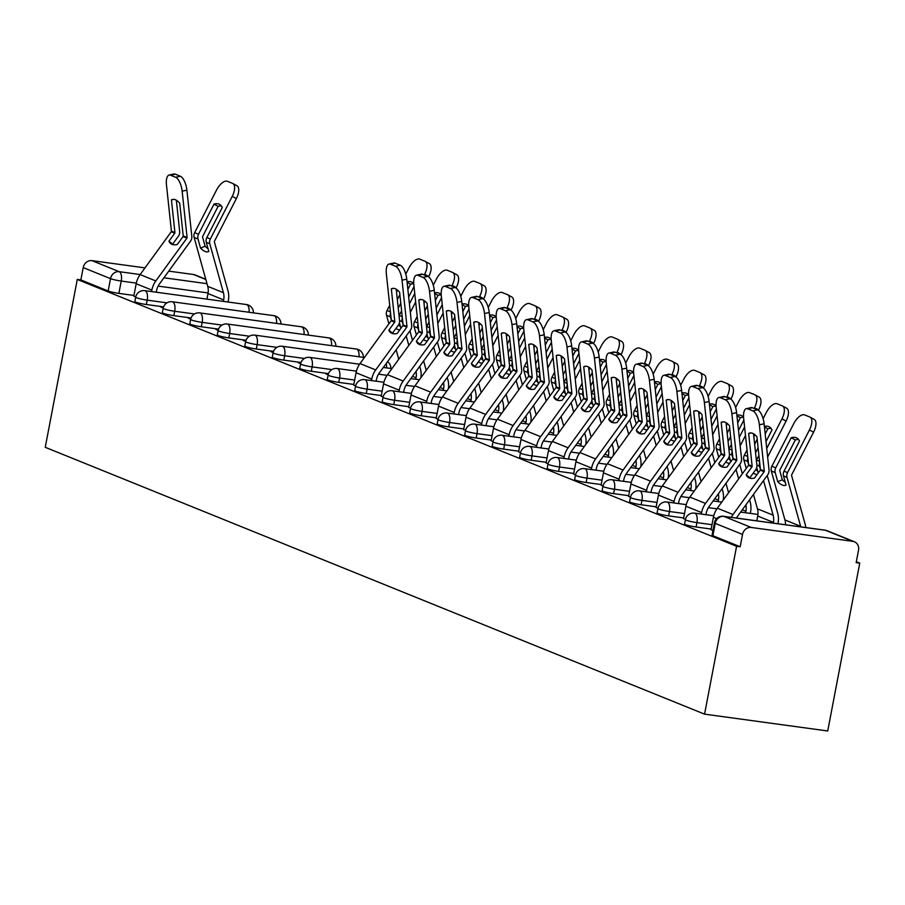 <?xml version="1.0" encoding="UTF-8"?>
<svg xmlns="http://www.w3.org/2000/svg" width="905" height="905" viewBox="0 0 905 905"><rect width="100%" height="100%" fill="white"/><g stroke="black" fill="none" stroke-linecap="round" stroke-linejoin="round"><path stroke-width="1.36" d="M684.565 524.04A8.145 0.837 10.8 0 0 685.379 524.595A8.145 0.837 10.8 0 0 696.092 526.993L696.918 522.626A8.145 0.837 -169.2 0 1 686.216 520.217A8.145 0.837 -169.2 0 1 685.402 519.674L684.565 524.04M657.075 512.92A8.145 0.837 10.8 0 0 657.901 513.463A8.145 0.837 10.8 0 0 668.603 515.873L669.44 511.495A8.145 0.837 -169.2 0 1 658.727 509.085A8.145 0.837 -169.2 0 1 657.912 508.542L657.075 512.92M629.597 501.8A8.145 0.837 10.8 0 0 630.412 502.343A8.145 0.837 10.8 0 0 641.113 504.752L641.95 500.375A8.145 0.837 -169.2 0 1 631.249 497.965A8.145 0.837 -169.2 0 1 630.423 497.422L629.597 501.8M602.108 490.668A8.145 0.837 10.8 0 0 602.922 491.223A8.145 0.837 10.8 0 0 613.624 493.621L614.461 489.254A8.145 0.837 -169.2 0 1 603.759 486.845A8.145 0.837 -169.2 0 1 602.945 486.302L602.108 490.668M574.618 479.548A8.145 0.837 10.8 0 0 575.433 480.091A8.145 0.837 10.8 0 0 586.146 482.501L586.983 478.123A8.145 0.837 -169.2 0 1 576.27 475.713A8.145 0.837 -169.2 0 1 575.456 475.17L574.618 479.548M547.14 468.428A8.145 0.837 10.8 0 0 547.955 468.971A8.145 0.837 10.8 0 0 558.657 471.381L559.494 467.003A8.145 0.837 -169.2 0 1 548.792 464.593A8.145 0.837 -169.2 0 1 547.966 464.05L547.14 468.428M519.651 457.297A8.145 0.837 10.8 0 0 520.466 457.851A8.145 0.837 10.8 0 0 531.167 460.249L532.004 455.882A8.145 0.837 -169.2 0 1 521.303 453.473A8.145 0.837 -169.2 0 1 520.488 452.93L519.651 457.297M492.162 446.176A8.145 0.837 10.8 0 0 492.976 446.719A8.145 0.837 10.8 0 0 503.689 449.129L504.515 444.751A8.145 0.837 -169.2 0 1 493.813 442.341A8.145 0.837 -169.2 0 1 492.999 441.798L492.162 446.176M464.672 435.056A8.145 0.837 10.8 0 0 465.498 435.599A8.145 0.837 10.8 0 0 476.2 438.009L477.037 433.631A8.145 0.837 -169.2 0 1 466.324 431.221A8.145 0.837 -169.2 0 1 465.509 430.678L464.672 435.056M437.194 423.925A8.145 0.837 10.8 0 0 438.009 424.468A8.145 0.837 10.8 0 0 448.71 426.877L449.547 422.499A8.145 0.837 -169.2 0 1 438.846 420.101A8.145 0.837 -169.2 0 1 438.02 419.558L437.194 423.925M409.705 412.804A8.145 0.837 10.8 0 0 410.519 413.347A8.145 0.837 10.8 0 0 421.221 415.757L422.058 411.379A8.145 0.837 -169.2 0 1 411.356 408.97A8.145 0.837 -169.2 0 1 410.542 408.427L409.705 412.804M382.215 401.684A8.145 0.837 10.8 0 0 383.03 402.227A8.145 0.837 10.8 0 0 393.743 404.637L394.58 400.259A8.145 0.837 -169.2 0 1 383.867 397.849A8.145 0.837 -169.2 0 1 383.053 397.306L382.215 401.684M354.737 390.553A8.145 0.837 10.8 0 0 355.552 391.096A8.145 0.837 10.8 0 0 366.254 393.505L367.091 389.127A8.145 0.837 -169.2 0 1 356.389 386.729A8.145 0.837 -169.2 0 1 355.563 386.186L354.737 390.553M327.248 379.433A8.145 0.837 10.8 0 0 328.062 379.976A8.145 0.837 10.8 0 0 338.764 382.385L339.601 378.007A8.145 0.837 -169.2 0 1 328.9 375.598A8.145 0.837 -169.2 0 1 328.085 375.055L327.248 379.433M299.759 368.312A8.145 0.837 10.8 0 0 300.573 368.855A8.145 0.837 10.8 0 0 311.286 371.265L312.112 366.887A8.145 0.837 -169.2 0 1 301.41 364.477A8.145 0.837 -169.2 0 1 300.596 363.934L299.759 368.312M272.269 357.181A8.145 0.837 10.8 0 0 273.095 357.724A8.145 0.837 10.8 0 0 283.797 360.133L284.634 355.756A8.145 0.837 -169.2 0 1 273.921 353.357A8.145 0.837 -169.2 0 1 273.106 352.803L272.269 357.181M244.791 346.061A8.145 0.837 10.8 0 0 245.606 346.604A8.145 0.837 10.8 0 0 256.307 349.013L257.144 344.635A8.145 0.837 -169.2 0 1 246.443 342.226A8.145 0.837 -169.2 0 1 245.617 341.683L244.791 346.061M217.302 334.94A8.145 0.837 10.8 0 0 218.116 335.484A8.145 0.837 10.8 0 0 228.818 337.893L229.655 333.515A8.145 0.837 -169.2 0 1 218.953 331.106A8.145 0.837 -169.2 0 1 218.139 330.563L217.302 334.94M189.812 323.809A8.145 0.837 10.8 0 0 190.627 324.352A8.145 0.837 10.8 0 0 201.34 326.762L202.177 322.384A8.145 0.837 -169.2 0 1 191.464 319.985A8.145 0.837 -169.2 0 1 190.65 319.431L189.812 323.809M162.334 312.689A8.145 0.837 10.8 0 0 163.149 313.232A8.145 0.837 10.8 0 0 173.851 315.641L174.688 311.263A8.145 0.837 -169.2 0 1 163.986 308.854A8.145 0.837 -169.2 0 1 163.16 308.311L162.334 312.689M134.845 301.569A8.145 0.837 10.8 0 0 135.66 302.112A8.145 0.837 10.8 0 0 146.361 304.51L147.198 300.143A8.145 0.837 -169.2 0 1 136.497 297.734A8.145 0.837 -169.2 0 1 135.682 297.191L134.845 301.569M136.304 283.118L121.236 281.059A8.145 0.837 -169.2 0 1 110.523 278.649L83.215 267.597L80.862 279.928L77.276 279.441L736.591 546.281L704.565 714.147L827.724 730.98L859.75 563.114L856.334 561.722M77.276 279.441L45.25 447.308L704.565 714.147M859.75 563.114L856.164 562.616L858.517 550.285A8.145 7.195 112 0 0 854.388 541.756A8.145 7.195 112 0 0 852.849 541.348L751.229 527.457A8.145 7.195 112 0 0 742.53 534.436L715.222 523.384A8.145 0.837 -169.2 0 1 714.407 522.841L712.054 535.172A8.145 0.837 -169.2 0 0 712.869 535.715L715.222 523.384A8.145 7.195 112 0 1 723.921 516.404L751.229 527.457M736.591 546.281L740.177 546.767L742.53 534.436M133.94 295.449L118.883 293.39L121.236 281.059A8.145 3.711 97.8 0 0 119.222 271.681L140.173 274.543M205.82 279.487L193.534 274.509L168.771 271.127M145.004 267.88L91.914 260.629L119.222 271.681A8.145 7.195 112 0 0 110.523 278.649L108.17 290.98A8.145 0.837 10.8 0 0 118.883 293.39M193.534 274.509A8.145 7.195 -68 0 1 195.073 274.916L205.752 279.249M83.215 267.597A8.145 7.195 -68 0 1 91.914 260.629M163.375 307.451L160.864 307.112L163.217 308.062M190.865 318.583L188.353 318.232L190.706 319.182M218.354 329.703L215.831 329.363L218.184 330.314M245.832 340.823L243.321 340.484L245.674 341.434M273.321 351.955L270.81 351.604L273.163 352.554M300.811 363.075L298.299 362.735L300.641 363.686M328.289 374.195L325.777 373.856L328.13 374.806M353.719 385.044L355.62 385.926M381.209 396.164L383.109 397.057M408.687 407.295L410.587 408.178M436.176 418.415L438.077 419.309M463.665 429.536L465.566 430.429M491.155 440.667L493.044 441.55M518.633 451.787L520.533 452.681M546.122 462.908L548.023 463.801M573.612 474.039L575.512 474.921M601.09 485.159L602.99 486.053M628.579 496.279L630.48 497.173M656.068 507.411L657.969 508.293M683.558 518.531L685.447 519.425M711.036 529.651L712.936 530.545M711.149 529.052L696.092 526.993M683.671 517.932L668.603 515.873M656.182 506.811L641.113 504.752M628.692 495.68L613.624 493.621M601.203 484.56L586.146 482.501M573.725 473.439L558.657 471.381M546.235 462.308L531.167 460.249M518.746 451.188L503.689 449.129M491.268 440.068L476.2 438.009M463.779 428.936L448.71 426.877M436.289 417.816L421.221 415.757M408.8 406.696L393.743 404.637M381.322 395.564L366.254 393.505M353.832 384.444L338.764 382.385M328.492 373.618L311.286 371.265M301.014 362.486L283.797 360.133M273.525 351.366L256.307 349.013M246.036 340.246L228.818 337.893M218.558 329.115L201.34 326.762M191.068 317.994L173.851 315.641M163.579 306.863L146.361 304.51M133.827 296.048L135.727 296.942M740.177 546.767L712.869 535.715M80.862 279.928L108.17 290.98M151.576 291.58L151.859 290.086A20.351 17.998 -68 0 1 155.818 280.935L186.916 238.128L183.048 236.556L177.256 244.52A25.238 11.346 -50.3 0 1 172.018 244.35A25.238 11.346 -50.3 0 1 170.626 243.524A25.238 11.346 -50.3 0 1 168.975 241.171L172.617 244.18A25.238 11.346 -50.3 0 0 172.798 244.61M133.804 296.161L136.18 283.74A20.351 17.998 -68 0 1 140.139 274.588L171.237 231.782A0.815 0.724 112 0 0 171.407 231.148L166.463 184.846A12.218 4.876 -102.3 0 1 169.145 175.05A12.218 4.876 -102.3 0 1 170.502 175.197L175.604 177.267L180.344 176.237L175.242 174.167L170.502 175.197M168.975 241.171L174.767 233.207A0.815 0.724 112 0 0 174.936 232.574L171.441 199.881L173.851 199.349M176.328 200.197L179.676 231.544A6.109 5.396 -68 0 1 179.586 233.479A6.109 5.396 -68 0 1 178.398 236.216L172.617 244.18M183.048 236.556A0.815 0.724 112 0 0 183.217 235.934L179.722 203.229A25.238 10.091 77.7 0 0 172.606 199.428A25.238 10.091 77.7 0 0 171.441 199.881M186.916 238.128A0.815 0.724 112 0 0 187.086 237.495L182.154 191.193A12.218 4.876 -102.3 0 0 175.604 177.267M156.248 292.213L156.531 290.72A15.068 13.315 -68 0 1 159.461 283.944L190.559 241.137A6.109 5.396 112 0 0 191.747 238.4A6.109 5.396 112 0 0 191.826 236.465L186.894 190.163L182.154 191.193M180.344 176.237A12.218 4.876 77.7 0 1 186.894 190.163M169.145 175.05L173.884 174.02A12.218 4.876 77.7 0 1 175.242 174.167M214.01 204.1A25.238 11.72 -61.4 0 1 219.576 204.372A25.238 11.72 -61.4 0 1 222.291 207.46L206.815 237.563A6.109 5.396 112 0 0 206.182 239.418A6.109 5.396 112 0 0 206.283 242.348L208.817 251.443A25.238 8.892 67.5 0 1 208.376 251.669A25.238 8.892 67.5 0 1 205.152 251.5A25.238 8.892 67.5 0 1 200.537 248.094L198.003 238.999A6.109 5.396 112 0 1 197.901 236.069A6.109 5.396 112 0 1 198.534 234.214L214.01 204.1L218.116 206.351L202.652 236.465A0.815 0.724 -68 0 0 202.573 237.099L205.107 246.194L200.537 248.094M228.06 302.032L228.343 300.539A20.351 17.998 112 0 0 227.992 290.799L214.383 241.873A0.815 0.724 -68 0 1 214.451 241.239L236.363 198.602L232.246 196.362A12.218 5.668 -61.4 0 0 232.811 183.5A12.218 5.668 -61.4 0 0 232.54 183.364L227.427 181.305A12.218 5.668 -61.4 0 0 216.567 190.016L194.654 232.653L198.534 234.214M223.388 301.388L223.671 299.906A15.068 13.315 112 0 0 223.411 292.688L209.802 243.773A6.109 5.396 -68 0 1 209.7 240.843A6.109 5.396 -68 0 1 210.345 238.999L232.246 196.362M206.928 299.136L207.992 293.559A15.068 13.315 112 0 0 207.731 286.342L194.123 237.427A6.109 5.396 -68 0 1 194.021 234.497A6.109 5.396 -68 0 1 194.654 232.653M208.048 248.694A25.238 8.892 67.5 0 1 205.107 246.194M236.646 185.616A12.218 5.668 118.6 0 1 236.929 185.74A12.218 5.668 118.6 0 1 236.363 198.602M221.386 205.944A25.238 11.72 -61.4 0 0 218.116 206.351M371.469 380.564L371.751 379.082A20.351 17.998 -68 0 1 375.711 369.919L406.809 327.112L402.929 325.551L397.148 333.515A25.238 11.346 -50.3 0 1 391.91 333.345A25.238 11.346 -50.3 0 1 390.507 332.52A25.238 11.346 -50.3 0 1 388.867 330.155L392.51 333.176A25.238 11.346 -50.3 0 0 392.68 333.594M353.697 385.157L356.072 372.736A20.351 17.998 -68 0 1 360.02 363.572L391.13 320.766A0.815 0.724 112 0 0 391.299 320.144L386.356 273.842A12.218 4.876 -102.3 0 1 389.037 264.045A12.218 4.876 -102.3 0 1 390.383 264.192L395.496 266.262L400.236 265.233L395.123 263.163L390.383 264.192M388.867 330.155L394.648 322.191A0.815 0.724 112 0 0 394.818 321.569L391.333 288.865L393.732 288.344M396.22 289.193L399.558 320.54A6.109 5.396 -68 0 1 399.478 322.463A6.109 5.396 -68 0 1 398.291 325.212L392.51 333.176M402.929 325.551A0.815 0.724 112 0 0 403.098 324.918L399.614 292.225A25.238 10.091 77.7 0 0 392.499 288.424A25.238 10.091 77.7 0 0 391.333 288.865M406.809 327.112A0.815 0.724 112 0 0 406.978 326.49L402.035 280.188A12.218 4.876 -102.3 0 0 395.496 266.262M376.129 381.209L376.412 379.715A15.068 13.315 -68 0 1 379.342 372.939L410.451 330.133A6.109 5.396 112 0 0 411.639 327.384A6.109 5.396 112 0 0 411.718 325.461L406.775 279.147L402.035 280.188M400.236 265.233A12.218 4.876 77.7 0 1 406.775 279.147M389.037 264.045L393.777 263.016A12.218 4.876 77.7 0 1 395.123 263.163M398.947 391.695L399.229 390.202A20.351 17.998 -68 0 1 403.189 381.05L434.298 338.244L430.418 336.671L424.637 344.635A25.238 11.346 -50.3 0 1 419.4 344.466A25.238 11.346 -50.3 0 1 417.997 343.64A25.238 11.346 -50.3 0 1 416.357 341.287L419.988 344.296A25.238 11.346 -50.3 0 0 420.169 344.726M381.186 396.277L383.55 383.856A20.351 17.998 -68 0 1 387.51 374.704L418.619 331.897A0.815 0.724 112 0 0 418.789 331.275L413.845 284.962A12.218 4.876 -102.3 0 1 416.526 275.177A12.218 4.876 -102.3 0 1 417.872 275.324L422.986 277.382L427.726 276.353L422.612 274.283L417.872 275.324M416.357 341.287L422.137 333.323A0.815 0.724 112 0 0 422.307 332.701L418.823 299.996L421.221 299.465M423.698 300.313L427.047 331.66A6.109 5.396 -68 0 1 426.968 333.594A6.109 5.396 -68 0 1 425.78 336.343L419.988 344.296M430.418 336.671A0.815 0.724 112 0 0 430.588 336.049L427.103 303.345A25.238 10.091 77.7 0 0 419.977 299.544A25.238 10.091 77.7 0 0 418.823 299.996M434.298 338.244A0.815 0.724 112 0 0 434.468 337.622L429.524 291.308A12.218 4.876 -102.3 0 0 422.986 277.382M403.619 392.329L403.902 390.847A15.068 13.315 -68 0 1 406.831 384.071L437.93 341.253A6.109 5.396 112 0 0 439.117 338.515A6.109 5.396 112 0 0 439.208 336.581L434.264 290.279L429.524 291.308M427.726 276.353A12.218 4.876 77.7 0 1 434.264 290.279M416.526 275.177L421.266 274.136A12.218 4.876 77.7 0 1 422.612 274.283M426.436 402.815L426.719 401.322A20.351 17.998 -68 0 1 430.678 392.17L461.788 349.364L457.907 347.792L452.115 355.756A25.238 11.346 -50.3 0 1 446.878 355.597A25.238 11.346 -50.3 0 1 445.486 354.76A25.238 11.346 -50.3 0 1 443.835 352.407L447.477 355.427A25.238 11.346 -50.3 0 0 447.658 355.846M408.664 407.397L411.04 394.976A20.351 17.998 -68 0 1 414.999 385.824L446.097 343.018A0.815 0.724 112 0 0 446.267 342.395L441.335 296.093A12.218 4.876 -102.3 0 1 444.016 286.297A12.218 4.876 -102.3 0 1 445.362 286.444L450.464 288.514L455.204 287.473L450.102 285.403L445.362 286.444M443.835 352.407L449.627 344.443A0.815 0.724 112 0 0 449.796 343.821L446.301 311.116L448.71 310.596M451.188 311.444L454.536 342.78A6.109 5.396 -68 0 1 454.446 344.715A6.109 5.396 -68 0 1 453.258 347.463L447.477 355.427M457.907 347.792A0.815 0.724 112 0 0 458.077 347.169L454.582 314.465A25.238 10.091 77.7 0 0 447.466 310.675A25.238 10.091 77.7 0 0 446.301 311.116M461.788 349.364A0.815 0.724 112 0 0 461.946 348.742L457.014 302.44A12.218 4.876 -102.3 0 0 450.464 288.514M431.108 403.449L431.391 401.967A15.068 13.315 -68 0 1 434.321 395.191L465.419 352.384A6.109 5.396 112 0 0 466.607 349.635A6.109 5.396 112 0 0 466.686 347.701L461.754 301.399L457.014 302.44M455.204 287.473A12.218 4.876 77.7 0 1 461.754 301.399M444.016 286.297L448.756 285.256A12.218 4.876 77.7 0 1 450.102 285.403M453.925 413.936L454.208 412.454A20.351 17.998 -68 0 1 458.168 403.291L489.266 360.484L485.397 358.923L479.605 366.887A25.238 11.346 -50.3 0 1 474.367 366.717A25.238 11.346 -50.3 0 1 472.964 365.892A25.238 11.346 -50.3 0 1 471.324 363.527L474.967 366.548A25.238 11.346 -50.3 0 0 475.148 366.966M436.153 418.529L438.529 406.107A20.351 17.998 -68 0 1 442.488 396.944L473.587 354.138A0.815 0.724 112 0 0 473.756 353.516L468.813 307.214A12.218 4.876 -102.3 0 1 471.494 297.417A12.218 4.876 -102.3 0 1 472.84 297.564L477.953 299.634L482.693 298.605L477.58 296.535L472.84 297.564M471.324 363.527L477.116 355.563A0.815 0.724 112 0 0 477.286 354.941L473.79 322.237L476.188 321.716M478.677 322.565L482.026 353.912A6.109 5.396 -68 0 1 481.935 355.835A6.109 5.396 -68 0 1 480.747 358.584L474.967 366.548M485.397 358.923A0.815 0.724 112 0 0 485.566 358.301L482.071 325.596A25.238 10.091 77.7 0 0 474.955 321.795A25.238 10.091 77.7 0 0 473.79 322.237M489.266 360.484A0.815 0.724 112 0 0 489.435 359.862L484.503 313.56A12.218 4.876 -102.3 0 0 477.953 299.634M458.586 414.581L458.869 413.087A15.068 13.315 -68 0 1 461.799 406.311L492.908 363.505A6.109 5.396 112 0 0 494.096 360.756A6.109 5.396 112 0 0 494.175 358.833L489.243 312.519L484.503 313.56M482.693 298.605A12.218 4.876 77.7 0 1 489.243 312.519M471.494 297.417L476.234 296.388A12.218 4.876 77.7 0 1 477.58 296.535M481.403 425.067L481.698 423.574A20.351 17.998 -68 0 1 485.646 414.422L516.755 371.616L512.875 370.043L507.094 378.007A25.238 11.346 -50.3 0 1 501.856 377.838A25.238 11.346 -50.3 0 1 500.454 377.012A25.238 11.346 -50.3 0 1 498.813 374.659L502.445 377.668A25.238 11.346 -50.3 0 0 502.626 378.098M463.643 429.649L466.007 417.228A20.351 17.998 -68 0 1 469.967 408.076L501.076 365.269A0.815 0.724 112 0 0 501.246 364.647L496.302 318.334A12.218 4.876 -102.3 0 1 498.983 308.548A12.218 4.876 -102.3 0 1 500.329 308.696L505.443 310.754L510.182 309.725L505.069 307.655L500.329 308.696M498.813 374.659L504.594 366.695A0.815 0.724 112 0 0 504.764 366.073L501.28 333.368L503.678 332.836M506.167 333.685L509.504 365.032A6.109 5.396 -68 0 1 509.425 366.966A6.109 5.396 -68 0 1 508.237 369.715L502.445 377.668M512.875 370.043A0.815 0.724 112 0 0 513.044 369.421L509.56 336.717A25.238 10.091 77.7 0 0 502.433 332.916A25.238 10.091 77.7 0 0 501.28 333.368M516.755 371.616A0.815 0.724 112 0 0 516.925 370.993L511.981 324.68A12.218 4.876 -102.3 0 0 505.443 310.754M486.076 425.701L486.358 424.219A15.068 13.315 -68 0 1 489.288 417.443L520.398 374.636A6.109 5.396 112 0 0 521.585 371.887A6.109 5.396 112 0 0 521.665 369.953L516.721 323.651L511.981 324.68M510.182 309.725A12.218 4.876 77.7 0 1 516.721 323.651M498.983 308.548L503.723 307.508A12.218 4.876 77.7 0 1 505.069 307.655M508.893 436.187L509.176 434.705A20.351 17.998 -68 0 1 513.135 425.542L544.244 382.736L540.364 381.163L534.584 389.127A25.238 11.346 -50.3 0 1 529.335 388.969A25.238 11.346 -50.3 0 1 527.943 388.132A25.238 11.346 -50.3 0 1 526.303 385.779L529.934 388.799A25.238 11.346 -50.3 0 0 530.115 389.218M491.132 440.769L493.497 428.348A20.351 17.998 -68 0 1 497.456 419.196L528.554 376.39A0.815 0.724 112 0 0 528.724 375.767L523.791 329.465A12.218 4.876 -102.3 0 1 526.472 319.669A12.218 4.876 -102.3 0 1 527.819 319.816L532.932 321.886L537.672 320.845L532.559 318.775L527.819 319.816M526.303 385.779L532.083 377.815A0.815 0.724 112 0 0 532.253 377.193L528.769 344.488L531.167 343.968M533.645 344.816L536.993 376.152A6.109 5.396 -68 0 1 536.914 378.086A6.109 5.396 -68 0 1 535.726 380.835L529.934 388.799M540.364 381.163A0.815 0.724 112 0 0 540.534 380.541L537.05 347.837A25.238 10.091 77.7 0 0 529.923 344.047A25.238 10.091 77.7 0 0 528.769 344.488M544.244 382.736A0.815 0.724 112 0 0 544.414 382.114L539.471 335.812A12.218 4.876 -102.3 0 0 532.932 321.886M513.565 436.832L513.848 435.339A15.068 13.315 -68 0 1 516.778 428.563L547.876 385.756A6.109 5.396 112 0 0 549.064 383.007A6.109 5.396 112 0 0 549.154 381.073L544.21 334.771L539.471 335.812M537.672 320.845A12.218 4.876 77.7 0 1 544.21 334.771M526.472 319.669L531.212 318.628A12.218 4.876 77.7 0 1 532.559 318.775M536.382 447.308L536.665 445.826A20.351 17.998 -68 0 1 540.624 436.674L571.722 393.856L567.854 392.295L562.062 400.259A25.238 11.346 -50.3 0 1 556.824 400.089A25.238 11.346 -50.3 0 1 555.432 399.263A25.238 11.346 -50.3 0 1 553.781 396.899L557.423 399.92A25.238 11.346 -50.3 0 0 557.604 400.338M518.61 451.9L520.986 439.479A20.351 17.998 -68 0 1 524.945 430.327L556.043 387.51A0.815 0.724 112 0 0 556.213 386.888L551.269 340.585A12.218 4.876 -102.3 0 1 553.951 330.789A12.218 4.876 -102.3 0 1 555.308 330.936L560.41 333.006L565.15 331.977L560.048 329.906L555.308 330.936M553.781 396.899L559.573 388.935A0.815 0.724 112 0 0 559.743 388.313L556.247 355.608L558.657 355.088M561.134 355.937L564.482 387.283A6.109 5.396 -68 0 1 564.392 389.207A6.109 5.396 -68 0 1 563.204 391.956L557.423 399.92M567.854 392.295A0.815 0.724 112 0 0 568.023 391.673L564.528 358.968A25.238 10.091 77.7 0 0 557.412 355.167A25.238 10.091 77.7 0 0 556.247 355.608M571.722 393.856A0.815 0.724 112 0 0 571.892 393.234L566.96 346.932A12.218 4.876 -102.3 0 0 560.41 333.006M541.043 447.952L541.337 446.459A15.068 13.315 -68 0 1 544.267 439.683L575.365 396.876A6.109 5.396 112 0 0 576.553 394.127A6.109 5.396 112 0 0 576.632 392.204L571.7 345.902L566.96 346.932M565.15 331.977A12.218 4.876 77.7 0 1 571.7 345.902M553.951 330.789L558.69 329.759A12.218 4.876 77.7 0 1 560.048 329.906M563.872 458.439L564.154 456.946A20.351 17.998 -68 0 1 568.114 447.794L599.212 404.988L595.332 403.415L589.551 411.379A25.238 11.346 -50.3 0 1 584.313 411.209A25.238 11.346 -50.3 0 1 582.911 410.384A25.238 11.346 -50.3 0 1 581.27 408.031L584.913 411.051A25.238 11.346 -50.3 0 0 585.083 411.47M546.1 463.021L548.464 450.6A20.351 17.998 -68 0 1 552.423 441.448L583.533 398.641A0.815 0.724 112 0 0 583.702 398.019L578.759 351.706A12.218 4.876 -102.3 0 1 581.44 341.92A12.218 4.876 -102.3 0 1 582.786 342.067L587.899 344.126L592.639 343.097L587.526 341.027L582.786 342.067M581.27 408.031L587.051 400.067A0.815 0.724 112 0 0 587.221 399.444L583.736 366.74L586.135 366.208M588.623 367.057L591.961 398.404A6.109 5.396 -68 0 1 591.881 400.338A6.109 5.396 -68 0 1 590.693 403.087L584.913 411.051M595.332 403.415A0.815 0.724 112 0 0 595.501 402.793L592.017 370.088A25.238 10.091 77.7 0 0 584.902 366.287A25.238 10.091 77.7 0 0 583.736 366.74M599.212 404.988A0.815 0.724 112 0 0 599.382 404.365L594.438 358.052A12.218 4.876 -102.3 0 0 587.899 344.126M568.532 459.073L568.815 457.591A15.068 13.315 -68 0 1 571.745 450.814L602.854 408.008A6.109 5.396 112 0 0 604.042 405.259A6.109 5.396 112 0 0 604.121 403.325L599.178 357.023L594.438 358.052M592.639 343.097A12.218 4.876 77.7 0 1 599.178 357.023M581.44 341.92L586.18 340.88A12.218 4.876 77.7 0 1 587.526 341.027M591.35 469.559L591.632 468.077A20.351 17.998 -68 0 1 595.592 458.914L626.701 416.108L622.821 414.535L617.04 422.499A25.238 11.346 -50.3 0 1 611.803 422.341A25.238 11.346 -50.3 0 1 610.4 421.504A25.238 11.346 -50.3 0 1 608.76 419.151L612.391 422.171A25.238 11.346 -50.3 0 0 612.572 422.59M573.589 474.152L575.953 461.731A20.351 17.998 -68 0 1 579.913 452.568L611.022 409.761A0.815 0.724 112 0 0 611.192 409.139L606.248 362.837A12.218 4.876 -102.3 0 1 608.929 353.041A12.218 4.876 -102.3 0 1 610.275 353.188L615.389 355.258L620.129 354.217L615.015 352.158L610.275 353.188M608.76 419.151L614.54 411.187A0.815 0.724 112 0 0 614.71 410.565L611.226 377.86L613.624 377.34M616.101 378.188L619.45 409.535A6.109 5.396 -68 0 1 619.371 411.458A6.109 5.396 -68 0 1 618.183 414.207L612.391 422.171M622.821 414.535A0.815 0.724 112 0 0 622.991 413.913L619.506 381.209A25.238 10.091 77.7 0 0 612.38 377.419A25.238 10.091 77.7 0 0 611.226 377.86M626.701 416.108A0.815 0.724 112 0 0 626.871 415.486L621.927 369.183A12.218 4.876 -102.3 0 0 615.389 355.258M596.022 470.204L596.305 468.711A15.068 13.315 -68 0 1 599.234 461.935L630.333 419.128A6.109 5.396 112 0 0 631.52 416.379A6.109 5.396 112 0 0 631.611 414.445L626.667 368.143L621.927 369.183M620.129 354.217A12.218 4.876 77.7 0 1 626.667 368.143M608.929 353.041L613.669 352.011A12.218 4.876 77.7 0 1 615.015 352.158M618.839 480.691L619.122 479.198A20.351 17.998 -68 0 1 623.081 470.046L654.191 427.228L650.31 425.667L644.518 433.631A25.238 11.346 -50.3 0 1 639.281 433.461A25.238 11.346 -50.3 0 1 637.889 432.635A25.238 11.346 -50.3 0 1 636.238 430.271L639.88 433.291A25.238 11.346 -50.3 0 0 640.061 433.721M601.067 485.272L603.443 472.851A20.351 17.998 -68 0 1 607.402 463.699L638.5 420.882A0.815 0.724 112 0 0 638.67 420.259L633.738 373.957A12.218 4.876 -102.3 0 1 636.419 364.161A12.218 4.876 -102.3 0 1 637.765 364.308L642.867 366.378L647.607 365.349L642.505 363.278L637.765 364.308M636.238 430.271L642.03 422.307A0.815 0.724 112 0 0 642.199 421.685L638.704 388.98L641.113 388.46M643.591 389.308L646.939 420.655A6.109 5.396 -68 0 1 646.849 422.59A6.109 5.396 -68 0 1 645.661 425.327L639.88 433.291M650.31 425.667A0.815 0.724 112 0 0 650.48 425.045L646.985 392.34A25.238 10.091 77.7 0 0 639.869 388.539A25.238 10.091 77.7 0 0 638.704 388.98M654.191 427.228A0.815 0.724 112 0 0 654.349 426.606L649.417 380.304A12.218 4.876 -102.3 0 0 642.867 366.378M623.511 481.324L623.794 479.831A15.068 13.315 -68 0 1 626.724 473.055L657.822 430.248A6.109 5.396 112 0 0 659.01 427.499A6.109 5.396 112 0 0 659.089 425.576L654.157 379.274L649.417 380.304M647.607 365.349A12.218 4.876 77.7 0 1 654.157 379.274M636.419 364.161L641.159 363.131A12.218 4.876 77.7 0 1 642.505 363.278M646.328 491.811L646.611 490.318A20.351 17.998 -68 0 1 650.571 481.166L681.669 438.359L677.8 436.787L672.008 444.751A25.238 11.346 -50.3 0 1 666.77 444.581A25.238 11.346 -50.3 0 1 665.367 443.755A25.238 11.346 -50.3 0 1 663.727 441.402L667.37 444.423A25.238 11.346 -50.3 0 0 667.551 444.841M628.556 496.393L630.932 483.971A20.351 17.998 -68 0 1 634.891 474.82L665.99 432.013A0.815 0.724 112 0 0 666.159 431.391L661.216 385.077A12.218 4.876 -102.3 0 1 663.897 375.292A12.218 4.876 -102.3 0 1 665.243 375.439L670.356 377.509L675.096 376.469L669.983 374.399L665.243 375.439M663.727 441.402L669.519 433.438A0.815 0.724 112 0 0 669.689 432.816L666.193 400.112L668.591 399.58M671.08 400.429L674.429 431.776A6.109 5.396 -68 0 1 674.338 433.71A6.109 5.396 -68 0 1 673.15 436.459L667.37 444.423M677.8 436.787A0.815 0.724 112 0 0 677.969 436.165L674.474 403.46A25.238 10.091 77.7 0 0 667.358 399.659A25.238 10.091 77.7 0 0 666.193 400.112M681.669 438.359A0.815 0.724 112 0 0 681.838 437.737L676.906 391.424A12.218 4.876 -102.3 0 0 670.356 377.509M650.989 492.444L651.272 490.963A15.068 13.315 -68 0 1 654.202 484.186L685.311 441.38A6.109 5.396 112 0 0 686.499 438.631A6.109 5.396 112 0 0 686.578 436.696L681.646 390.394L676.906 391.424M675.096 376.469A12.218 4.876 77.7 0 1 681.646 390.394M663.897 375.292L668.637 374.251A12.218 4.876 77.7 0 1 669.983 374.399M673.806 502.931L674.101 501.449A20.351 17.998 -68 0 1 678.049 492.286L709.158 449.48L705.278 447.907L699.497 455.871A25.238 11.346 -50.3 0 1 694.259 455.713A25.238 11.346 -50.3 0 1 692.857 454.887A25.238 11.346 -50.3 0 1 691.216 452.523L694.848 455.543A25.238 11.346 -50.3 0 0 695.029 455.962M656.046 507.524L658.41 495.103A20.351 17.998 -68 0 1 662.37 485.94L693.479 443.133A0.815 0.724 112 0 0 693.649 442.511L688.705 396.209A12.218 4.876 -102.3 0 1 691.386 386.412A12.218 4.876 -102.3 0 1 692.732 386.559L697.846 388.63L702.585 387.589L697.472 385.53L692.732 386.559M691.216 452.523L696.997 444.559A0.815 0.724 112 0 0 697.167 443.936L693.683 411.232L696.081 410.712M698.57 411.56L701.907 442.907A6.109 5.396 -68 0 1 701.827 444.83A6.109 5.396 -68 0 1 700.64 447.579L694.848 455.543M705.278 447.907A0.815 0.724 112 0 0 705.448 447.285L701.963 414.581A25.238 10.091 77.7 0 0 694.836 410.791A25.238 10.091 77.7 0 0 693.683 411.232M709.158 449.48A0.815 0.724 112 0 0 709.328 448.857L704.384 402.555A12.218 4.876 -102.3 0 0 697.846 388.63M678.479 503.576L678.761 502.083A15.068 13.315 -68 0 1 681.691 495.307L712.801 452.5A6.109 5.396 112 0 0 713.988 449.751A6.109 5.396 112 0 0 714.068 447.828L709.124 401.515L704.384 402.555M702.585 387.589A12.218 4.876 77.7 0 1 709.124 401.515M691.386 386.412L696.126 385.383A12.218 4.876 77.7 0 1 697.472 385.53M701.296 514.063L701.579 512.569A20.351 17.998 -68 0 1 705.538 503.418L736.647 460.6L732.767 459.039L726.987 467.003A25.238 11.346 -50.3 0 1 721.738 466.833A25.238 11.346 -50.3 0 1 720.346 466.007A25.238 11.346 -50.3 0 1 718.706 463.643L722.337 466.663A25.238 11.346 -50.3 0 0 722.518 467.093M683.535 518.644L685.9 506.223A20.351 17.998 -68 0 1 689.859 497.071L720.957 454.253A0.815 0.724 112 0 0 721.127 453.631L716.194 407.329A12.218 4.876 -102.3 0 1 718.875 397.533A12.218 4.876 -102.3 0 1 720.222 397.68L725.335 399.75L730.075 398.72L724.962 396.65L720.222 397.68M718.706 463.643L724.486 455.69A0.815 0.724 112 0 0 724.656 455.057L721.172 422.364L723.57 421.832M726.048 422.68L729.396 454.027A6.109 5.396 -68 0 1 729.317 455.962A6.109 5.396 -68 0 1 728.129 458.699L722.337 466.663M732.767 459.039A0.815 0.724 112 0 0 732.937 458.416L729.453 425.712A25.238 10.091 77.7 0 0 722.326 421.911A25.238 10.091 77.7 0 0 721.172 422.364M736.647 460.6A0.815 0.724 112 0 0 736.817 459.978L731.874 413.676A12.218 4.876 -102.3 0 0 725.335 399.75M705.968 514.696L706.251 513.203A15.068 13.315 -68 0 1 709.181 506.427L740.279 463.62A6.109 5.396 112 0 0 741.467 460.871A6.109 5.396 112 0 0 741.557 458.948L736.613 412.646L731.874 413.676M730.075 398.72A12.218 4.876 77.7 0 1 736.613 412.646M718.875 397.533L723.615 396.503A12.218 4.876 77.7 0 1 724.962 396.65M731.274 517.355A20.351 17.998 -68 0 1 733.027 514.538L764.125 471.731L760.257 470.159L754.465 478.123A25.238 11.346 -50.3 0 1 749.227 477.964A25.238 11.346 -50.3 0 1 747.835 477.127A25.238 11.346 -50.3 0 1 746.184 474.774L749.826 477.795A25.238 11.346 -50.3 0 0 750.007 478.213M711.013 529.764L713.389 517.343A20.351 17.998 -68 0 1 717.348 508.191L748.446 465.385A0.815 0.724 112 0 0 748.616 464.763L743.672 418.449A12.218 4.876 -102.3 0 1 746.354 408.664A12.218 4.876 -102.3 0 1 747.711 408.811L752.813 410.881L757.553 409.841L752.451 407.77L747.711 408.811M746.184 474.774L751.976 466.81A0.815 0.724 112 0 0 752.146 466.188L748.65 433.484L751.059 432.963M753.537 433.8L756.885 465.147A6.109 5.396 -68 0 1 756.795 467.082A6.109 5.396 -68 0 1 755.607 469.831L749.826 477.795M760.257 470.159A0.815 0.724 112 0 0 760.426 469.537L756.931 436.832A25.238 10.091 77.7 0 0 749.815 433.031A25.238 10.091 77.7 0 0 748.65 433.484M764.125 471.731A0.815 0.724 112 0 0 764.295 471.109L759.363 424.796A12.218 4.876 -102.3 0 0 752.813 410.881M736.319 518.045A15.068 13.315 -68 0 1 736.67 517.558L767.768 474.752A6.109 5.396 112 0 0 768.956 472.003A6.109 5.396 112 0 0 769.035 470.068L764.103 423.766L759.363 424.796M757.553 409.841A12.218 4.876 77.7 0 1 764.103 423.766M746.354 408.664L751.093 407.623A12.218 4.876 77.7 0 1 752.451 407.77M399.874 329.771A25.238 8.892 67.5 0 1 397.555 329.363A25.238 8.892 67.5 0 1 395.915 328.481M401.594 310.811L399.218 315.438A6.109 5.396 112 0 0 399.06 315.777M403.087 324.805L402.205 321.637A6.109 5.396 -68 0 1 402.103 318.718A6.109 5.396 -68 0 1 402.34 317.802M388.901 323.832L386.526 315.291A6.109 5.396 -68 0 1 386.424 312.372A6.109 5.396 -68 0 1 387.057 310.517L389.716 305.347M390.541 313.028A6.109 5.396 112 0 0 390.304 313.945A6.109 5.396 112 0 0 390.406 316.863L391.288 320.031M399.41 322.802L400.938 328.3M414.026 286.625L408.687 297.01M398.234 308.13L400.779 303.175M407.872 289.385L410.519 284.215L407.126 282.36M399.874 294.691L397.329 299.634M400.451 326.569A25.238 8.892 67.5 0 1 398.449 324.986M420.859 377.758A20.351 17.998 112 0 0 420.395 368.663L419.739 366.31M412.499 340.303L409.886 330.902M398.754 359.24L396.13 349.839M408.811 345.382L406.198 335.981M405.779 274.079L408.97 267.88A12.218 5.668 -61.4 0 1 419.83 259.169L424.943 261.24A12.218 5.668 -61.4 0 1 425.214 261.364L429.332 263.615A12.218 5.668 118.6 0 1 428.766 276.478L424.649 274.226A12.218 5.668 -61.4 0 0 425.214 261.364M396.526 292.089L397.544 290.12M413.743 283.751A25.238 11.72 -61.4 0 0 411.979 282.247A25.238 11.72 -61.4 0 0 407.058 281.794M409.422 303.876L414.75 293.492M424.275 274.962L424.649 274.226M410.327 312.361L415.655 301.976M413.743 283.808A25.238 11.72 -61.4 0 0 410.519 284.215M415.791 379.263L416.074 377.77A15.068 13.315 112 0 0 416.029 371.412M427.352 340.891A25.238 8.892 67.5 0 1 425.045 340.495A25.238 8.892 67.5 0 1 423.404 339.613M429.083 321.931L426.708 326.558A6.109 5.396 112 0 0 426.538 326.909M430.576 335.936L429.694 332.769A6.109 5.396 -68 0 1 429.592 329.839A6.109 5.396 -68 0 1 429.83 328.934M416.391 334.952L414.015 326.422A6.109 5.396 -68 0 1 413.913 323.492A6.109 5.396 -68 0 1 414.547 321.637L417.205 316.467M418.019 324.148A6.109 5.396 112 0 0 417.782 325.065A6.109 5.396 112 0 0 417.895 327.983L418.777 331.151M426.889 333.922L428.416 339.42M441.504 297.756L436.176 308.141M425.723 319.25L428.269 314.295M435.362 300.505L438.009 295.347L434.604 293.492M427.364 305.811L424.818 310.766M427.941 337.689A25.238 8.892 67.5 0 1 425.938 336.106M448.348 388.879A20.351 17.998 112 0 0 447.873 379.783L447.217 377.43M439.988 351.423L437.375 342.033M426.232 370.36L423.619 360.959M436.301 356.502L433.687 347.113M433.269 285.199L436.459 279A12.218 5.668 -61.4 0 1 447.319 270.29L452.421 272.36A12.218 5.668 -61.4 0 1 452.704 272.495L456.81 274.735A12.218 5.668 118.6 0 1 456.244 287.598L452.138 285.347A12.218 5.668 -61.4 0 0 452.704 272.495M424.015 303.22L425.022 301.252M441.233 294.872A25.238 11.72 -61.4 0 0 439.468 293.367A25.238 11.72 -61.4 0 0 434.547 292.926M436.9 314.997L442.24 304.612M451.765 286.082L452.138 285.347M437.805 323.492L443.145 313.096M441.233 294.94A25.238 11.72 -61.4 0 0 438.009 295.347M443.28 390.383L443.563 388.89A15.068 13.315 112 0 0 443.507 382.532M454.842 352.011A25.238 8.892 67.5 0 1 452.534 351.615A25.238 8.892 67.5 0 1 450.882 350.733M456.573 333.051L454.186 337.689A6.109 5.396 112 0 0 454.027 338.029M458.066 347.056L457.183 343.889A6.109 5.396 -68 0 1 457.082 340.97A6.109 5.396 -68 0 1 457.319 340.054M443.88 346.083L441.504 337.542A6.109 5.396 -68 0 1 441.391 334.624A6.109 5.396 -68 0 1 442.036 332.769L444.694 327.587M445.509 335.28A6.109 5.396 112 0 0 445.271 336.185A6.109 5.396 112 0 0 445.373 339.115L446.256 342.282M454.378 345.054L455.905 350.552M468.994 308.877L463.654 319.261M453.213 330.382L455.758 325.427M462.84 311.625L465.498 306.467L462.093 304.612M454.853 316.931L452.308 321.886M455.43 348.81A25.238 8.892 67.5 0 1 453.428 347.226M475.826 400.01A20.351 17.998 112 0 0 475.363 390.915L474.706 388.55M467.478 362.554L464.865 353.154M453.722 381.48L451.109 372.079M463.79 367.634L461.165 358.233M460.758 296.331L463.937 290.132A12.218 5.668 -61.4 0 1 474.797 281.421L479.91 283.48A12.218 5.668 -61.4 0 1 480.182 283.616L484.299 285.856A12.218 5.668 118.6 0 1 483.734 298.718L479.616 296.478A12.218 5.668 -61.4 0 0 480.182 283.616M451.505 314.34L452.511 312.372M468.711 306.003A25.238 11.72 -61.4 0 0 466.946 304.499A25.238 11.72 -61.4 0 0 462.036 304.046M464.389 326.117L469.729 315.732M479.243 297.202L479.616 296.478M465.294 334.612L470.634 324.228M468.722 306.06A25.238 11.72 -61.4 0 0 465.498 306.467M470.77 401.503L471.053 400.021A15.068 13.315 112 0 0 470.996 393.664M482.331 363.143A25.238 8.892 67.5 0 1 480.012 362.735A25.238 8.892 67.5 0 1 478.372 361.853M484.051 344.183L481.675 348.81A6.109 5.396 112 0 0 481.517 349.149M485.544 358.176L484.673 355.009A6.109 5.396 -68 0 1 484.56 352.09A6.109 5.396 -68 0 1 484.797 351.174M471.358 357.204L468.982 348.663A6.109 5.396 -68 0 1 468.881 345.744A6.109 5.396 -68 0 1 469.525 343.889L472.172 338.719M472.998 346.4A6.109 5.396 112 0 0 472.761 347.316A6.109 5.396 112 0 0 472.863 350.235L473.745 353.402M481.867 356.174L483.394 361.672M496.483 319.997L491.144 330.382M480.702 341.502L483.236 336.547M490.329 322.757L492.976 317.587L489.582 315.732M482.331 328.062L479.786 333.017M482.908 359.941A25.238 8.892 67.5 0 1 480.906 358.357M503.316 411.13A20.351 17.998 112 0 0 502.852 402.035L502.196 399.682M494.967 373.675L492.343 364.274M481.211 392.612L478.598 383.211M491.268 378.754L488.655 369.353M488.248 307.451L491.426 301.252A12.218 5.668 -61.4 0 1 502.286 292.541L507.4 294.611A12.218 5.668 -61.4 0 1 507.671 294.736L511.789 296.987A12.218 5.668 118.6 0 1 511.223 309.849L507.105 307.598A12.218 5.668 -61.4 0 0 507.671 294.736M478.983 325.461L480.001 323.492M496.2 317.123A25.238 11.72 -61.4 0 0 494.435 315.619A25.238 11.72 -61.4 0 0 489.515 315.166M491.879 337.248L497.207 326.863M506.732 308.334L507.105 307.598M492.784 345.733L498.112 335.348M496.2 317.18A25.238 11.72 -61.4 0 0 492.976 317.587M498.248 412.635L498.531 411.142A15.068 13.315 112 0 0 498.485 404.784M509.809 374.263A25.238 8.892 67.5 0 1 507.501 373.867A25.238 8.892 67.5 0 1 505.861 372.984M511.54 355.303L509.164 359.93A6.109 5.396 112 0 0 508.995 360.281M513.033 369.308L512.151 366.14A6.109 5.396 -68 0 1 512.049 363.21A6.109 5.396 -68 0 1 512.287 362.305M498.847 368.324L496.472 359.794A6.109 5.396 -68 0 1 496.37 356.864A6.109 5.396 -68 0 1 497.003 355.009L499.662 349.839M500.488 357.52A6.109 5.396 112 0 0 500.239 358.437A6.109 5.396 112 0 0 500.352 361.355L501.234 364.523M509.345 367.294L510.884 372.792M523.961 331.128L518.633 341.513M508.18 352.622L510.725 347.667M517.818 333.877L520.466 328.719L517.072 326.863M509.82 339.183L507.275 344.138M510.397 371.061A25.238 8.892 67.5 0 1 508.395 369.478M530.805 422.25A20.351 17.998 112 0 0 530.341 413.155L529.685 410.802M522.445 384.806L519.832 375.405M508.689 403.732L506.076 394.331M518.757 389.885L516.144 380.485M515.726 318.571L518.916 312.372A12.218 5.668 -61.4 0 1 529.776 303.661L534.878 305.732A12.218 5.668 -61.4 0 1 535.16 305.867L539.267 308.107A12.218 5.668 118.6 0 1 538.713 320.97L534.595 318.718A12.218 5.668 -61.4 0 0 535.16 305.867M506.472 336.592L507.49 334.624M523.69 328.244A25.238 11.72 -61.4 0 0 521.925 326.739A25.238 11.72 -61.4 0 0 517.004 326.298M519.357 348.368L524.696 337.984M534.222 319.454L534.595 318.718M520.262 356.864L525.601 346.468M523.69 328.311A25.238 11.72 -61.4 0 0 520.466 328.719M525.737 423.755L526.02 422.262A15.068 13.315 112 0 0 525.975 415.904M537.298 385.383A25.238 8.892 67.5 0 1 534.991 384.987A25.238 8.892 67.5 0 1 533.339 384.105M539.029 366.423L536.654 371.061A6.109 5.396 112 0 0 536.484 371.401M540.523 380.428L539.64 377.261A6.109 5.396 -68 0 1 539.538 374.342A6.109 5.396 -68 0 1 539.776 373.426M526.337 379.455L523.961 370.914A6.109 5.396 -68 0 1 523.848 367.996A6.109 5.396 -68 0 1 524.493 366.14L527.151 360.959M527.966 368.652A6.109 5.396 112 0 0 527.728 369.557A6.109 5.396 112 0 0 527.83 372.487L528.712 375.654M536.835 378.426L538.362 383.924M551.45 342.248L546.111 352.633M535.669 363.753L538.215 358.799M545.296 344.997L547.955 339.839L544.55 337.984M537.31 350.303L534.765 355.258M537.887 382.182A25.238 8.892 67.5 0 1 535.884 380.598M558.294 433.382A20.351 17.998 112 0 0 557.819 424.287L557.163 421.922M549.935 395.926L547.321 386.526M536.179 414.852L533.565 405.451M546.247 401.006L543.634 391.605M543.215 329.703L546.394 323.504A12.218 5.668 -61.4 0 1 557.265 314.793L562.367 316.852A12.218 5.668 -61.4 0 1 562.65 316.988L566.756 319.227A12.218 5.668 118.6 0 1 566.191 332.09L562.084 329.85A12.218 5.668 -61.4 0 0 562.65 316.988M533.961 347.712L534.968 345.744M551.168 339.375A25.238 11.72 -61.4 0 0 549.414 337.87A25.238 11.72 -61.4 0 0 544.493 337.418M546.846 359.5L552.186 349.104M561.7 330.574L562.084 329.85M547.751 367.984L553.091 357.599M551.179 339.432A25.238 11.72 -61.4 0 0 547.955 339.839M553.227 434.875L553.509 433.393A15.068 13.315 112 0 0 553.453 427.036M564.788 396.514A25.238 8.892 67.5 0 1 562.469 396.107A25.238 8.892 67.5 0 1 560.829 395.236M566.519 377.555L564.132 382.182A6.109 5.396 112 0 0 563.973 382.521M568.012 391.548L567.13 388.381A6.109 5.396 -68 0 1 567.016 385.462A6.109 5.396 -68 0 1 567.265 384.546M553.815 390.575L551.45 382.034A6.109 5.396 -68 0 1 551.337 379.116A6.109 5.396 -68 0 1 551.982 377.261L554.641 372.091M555.455 379.772A6.109 5.396 112 0 0 555.218 380.688A6.109 5.396 112 0 0 555.319 383.607L556.202 386.774M564.324 389.546L565.851 395.044M578.94 353.369L573.6 363.753M563.159 374.874L565.704 369.919M572.786 356.129L575.444 350.959L572.039 349.104M564.799 361.434L562.254 366.389M565.365 393.313A25.238 8.892 67.5 0 1 563.374 391.729M585.773 444.502A20.351 17.998 112 0 0 585.309 435.407L584.653 433.054M577.424 407.046L574.811 397.646M563.668 425.984L561.055 416.583M573.725 412.126L571.112 402.725M570.704 340.823L573.883 334.624A12.218 5.668 -61.4 0 1 584.743 325.913L589.856 327.983A12.218 5.668 -61.4 0 1 590.128 328.108L594.246 330.359A12.218 5.668 118.6 0 1 593.68 343.221L589.562 340.97A12.218 5.668 -61.4 0 0 590.128 328.108M561.439 358.833L562.457 356.864M578.657 350.495A25.238 11.72 -61.4 0 0 576.892 348.991A25.238 11.72 -61.4 0 0 571.983 348.538M574.336 370.62L579.675 360.235M589.189 341.705L589.562 340.97M575.241 379.105L580.58 368.72M578.657 350.552A25.238 11.72 -61.4 0 0 575.444 350.959M580.705 446.007L580.999 444.513A15.068 13.315 112 0 0 580.942 438.156M592.266 407.635A25.238 8.892 67.5 0 1 589.958 407.239A25.238 8.892 67.5 0 1 588.318 406.356M593.997 388.675L591.621 393.302A6.109 5.396 112 0 0 591.463 393.652M595.49 402.68L594.608 399.512A6.109 5.396 -68 0 1 594.506 396.582A6.109 5.396 -68 0 1 594.743 395.677M581.304 401.696L578.928 393.166A6.109 5.396 -68 0 1 578.827 390.236A6.109 5.396 -68 0 1 579.46 388.381L582.119 383.211M582.944 390.892A6.109 5.396 112 0 0 582.707 391.808A6.109 5.396 112 0 0 582.809 394.727L583.691 397.895M591.813 400.677L593.341 406.164M606.429 364.5L601.09 374.885M590.637 385.994L593.182 381.05M600.275 367.249L602.922 362.091L599.529 360.235M592.277 372.555L589.732 377.509M592.854 404.433A25.238 8.892 67.5 0 1 590.852 402.849M613.262 455.622A20.351 17.998 112 0 0 612.798 446.527L612.142 444.174M604.902 418.178L602.289 408.777M591.157 437.104L588.533 427.703M601.214 423.257L598.601 413.856M598.182 351.943L601.373 345.744A12.218 5.668 -61.4 0 1 612.233 337.033L617.346 339.103A12.218 5.668 -61.4 0 1 617.617 339.239L621.735 341.479A12.218 5.668 118.6 0 1 621.169 354.341L617.052 352.09A12.218 5.668 -61.4 0 0 617.617 339.239M588.929 369.964L589.947 367.996M606.146 361.627A25.238 11.72 -61.4 0 0 604.382 360.111A25.238 11.72 -61.4 0 0 599.461 359.67M601.825 381.74L607.153 371.355M616.678 352.826L617.052 352.09M602.73 390.236L608.058 379.84M606.146 361.683A25.238 11.72 -61.4 0 0 602.922 362.091M608.194 457.127L608.477 455.645A15.068 13.315 112 0 0 608.432 449.276M619.755 418.755A25.238 8.892 67.5 0 1 617.448 418.359A25.238 8.892 67.5 0 1 615.807 417.477M621.486 399.806L619.111 404.433A6.109 5.396 112 0 0 618.941 404.773M622.979 413.8L622.097 410.632A6.109 5.396 -68 0 1 621.995 407.714A6.109 5.396 -68 0 1 622.233 406.798M608.793 412.827L606.418 404.286A6.109 5.396 -68 0 1 606.316 401.368A6.109 5.396 -68 0 1 606.95 399.512L609.608 394.342M610.423 402.024A6.109 5.396 112 0 0 610.185 402.929A6.109 5.396 112 0 0 610.298 405.859L611.18 409.026M619.292 411.798L620.819 417.296M633.907 375.62L628.579 386.005M618.126 397.125L620.672 392.17M627.765 378.369L630.412 373.211L627.007 371.355M619.767 383.675L617.221 388.63M620.344 415.553A25.238 8.892 67.5 0 1 618.341 413.97M640.751 466.754A20.351 17.998 112 0 0 640.276 457.659L639.62 455.294M632.391 429.298L629.778 419.897M618.635 448.224L616.022 438.823M628.704 434.377L626.09 424.977M625.672 363.075L628.862 356.875A12.218 5.668 -61.4 0 1 639.722 348.165L644.824 350.235A12.218 5.668 -61.4 0 1 645.107 350.359L649.213 352.611A12.218 5.668 118.6 0 1 648.647 365.462L644.541 363.222A12.218 5.668 -61.4 0 0 645.107 350.359M616.418 381.084L617.425 379.116M633.636 372.747A25.238 11.72 -61.4 0 0 631.871 371.242A25.238 11.72 -61.4 0 0 626.95 370.79M629.303 392.872L634.643 382.476M644.168 363.946L644.541 363.222M630.208 401.356L635.548 390.971M633.636 372.803A25.238 11.72 -61.4 0 0 630.412 373.211M635.683 468.247L635.966 466.765A15.068 13.315 112 0 0 635.91 460.407M647.245 429.886A25.238 8.892 67.5 0 1 644.937 429.479A25.238 8.892 67.5 0 1 643.285 428.608M648.976 410.927L646.589 415.553A6.109 5.396 112 0 0 646.43 415.893M650.469 424.92L649.586 421.753A6.109 5.396 -68 0 1 649.473 418.834A6.109 5.396 -68 0 1 649.722 417.918M636.283 423.947L633.907 415.406A6.109 5.396 -68 0 1 633.794 412.488A6.109 5.396 -68 0 1 634.439 410.632L637.097 405.463M637.912 413.144A6.109 5.396 112 0 0 637.674 414.06A6.109 5.396 112 0 0 637.776 416.979L638.659 420.146M646.781 422.918L648.308 428.416M661.397 386.74L656.057 397.125M645.616 408.246L648.161 403.291M655.243 389.501L657.901 384.331L654.496 382.476M647.256 394.806L644.711 399.761M647.833 426.685A25.238 8.892 67.5 0 1 645.831 425.101M668.229 477.874A20.351 17.998 112 0 0 667.766 468.779L667.109 466.426M659.881 440.418L657.268 431.018M646.125 459.355L643.512 449.955M656.193 445.498L653.568 436.097M653.161 374.195L656.34 367.996A12.218 5.668 -61.4 0 1 667.2 359.285L672.313 361.355A12.218 5.668 -61.4 0 1 672.585 361.48L676.702 363.731A12.218 5.668 118.6 0 1 676.137 376.593L672.019 374.342A12.218 5.668 -61.4 0 0 672.585 361.48M643.908 392.216L644.914 390.236M661.114 383.867A25.238 11.72 -61.4 0 0 659.349 382.363A25.238 11.72 -61.4 0 0 654.439 381.91M656.792 403.992L662.132 393.607M671.646 375.077L672.019 374.342M657.697 412.476L663.037 402.092M661.125 383.924A25.238 11.72 -61.4 0 0 657.901 384.331M663.173 479.379L663.456 477.885A15.068 13.315 112 0 0 663.399 471.528M674.734 441.007A25.238 8.892 67.5 0 1 672.415 440.611A25.238 8.892 67.5 0 1 670.775 439.728M676.454 422.047L674.078 426.674A6.109 5.396 112 0 0 673.92 427.024M677.947 436.052L677.076 432.884A6.109 5.396 -68 0 1 676.963 429.954A6.109 5.396 -68 0 1 677.2 429.049M663.761 435.079L661.385 426.538A6.109 5.396 -68 0 1 661.284 423.608A6.109 5.396 -68 0 1 661.928 421.753L664.575 416.583M665.401 424.264A6.109 5.396 112 0 0 665.164 425.18A6.109 5.396 112 0 0 665.266 428.099L666.148 431.278M674.27 434.049L675.797 439.536M688.886 397.872L683.547 408.257M673.094 419.366L675.639 414.422M682.732 400.621L685.379 395.462L681.985 393.607M674.734 405.926L672.189 410.881M675.311 437.805A25.238 8.892 67.5 0 1 673.309 436.221M695.719 489.005A20.351 17.998 112 0 0 695.255 479.91L694.599 477.546M687.37 451.55L684.746 442.149M673.614 470.476L671.001 461.075M683.671 456.629L681.058 447.228M680.639 385.315L683.829 379.127A12.218 5.668 -61.4 0 1 694.689 370.405L699.803 372.475A12.218 5.668 -61.4 0 1 700.074 372.611L704.192 374.851A12.218 5.668 118.6 0 1 703.626 387.713L699.508 385.473A12.218 5.668 -61.4 0 0 700.074 372.611M671.386 403.336L672.404 401.368M688.603 394.999A25.238 11.72 -61.4 0 0 686.838 393.483A25.238 11.72 -61.4 0 0 681.918 393.042M684.282 415.112L689.61 404.727M699.135 386.197L699.508 385.473M685.187 423.608L690.515 413.223M688.603 395.055A25.238 11.72 -61.4 0 0 685.379 395.462M690.651 490.499L690.934 489.017A15.068 13.315 112 0 0 690.888 482.659M702.212 452.127A25.238 8.892 67.5 0 1 699.904 451.731A25.238 8.892 67.5 0 1 698.264 450.848M703.943 433.178L701.567 437.805A6.109 5.396 112 0 0 701.398 438.144M705.436 447.172L704.554 444.004A6.109 5.396 -68 0 1 704.452 441.086A6.109 5.396 -68 0 1 704.69 440.169M691.25 446.199L688.875 437.658A6.109 5.396 -68 0 1 688.773 434.739A6.109 5.396 -68 0 1 689.406 432.884L692.065 427.714M692.891 435.396A6.109 5.396 112 0 0 692.642 436.301A6.109 5.396 112 0 0 692.755 439.23L693.637 442.398M701.748 445.17L703.287 450.667M716.364 408.992L711.036 419.377M700.583 430.497L703.128 425.542M710.221 411.752L712.869 406.583L709.463 404.727M702.223 417.047L699.678 422.002M702.8 448.925A25.238 8.892 67.5 0 1 700.798 447.342M723.208 500.126A20.351 17.998 112 0 0 722.733 491.03L722.088 488.666M714.848 462.67L712.235 453.269M701.092 481.596L698.479 472.195M711.16 467.749L708.547 458.349M708.129 396.447L711.319 390.247A12.218 5.668 -61.4 0 1 722.179 381.537L727.281 383.607A12.218 5.668 -61.4 0 1 727.563 383.731L731.67 385.983A12.218 5.668 118.6 0 1 731.116 398.834L726.998 396.594A12.218 5.668 -61.4 0 0 727.563 383.731M698.875 414.456L699.882 412.488M716.093 406.119A25.238 11.72 -61.4 0 0 714.328 404.614A25.238 11.72 -61.4 0 0 709.407 404.162M711.76 426.244L717.099 415.848M726.625 397.318L726.998 396.594M712.665 434.728L718.004 424.343M716.093 406.175A25.238 11.72 -61.4 0 0 712.869 406.583M718.14 501.63L718.423 500.137A15.068 13.315 112 0 0 718.378 493.779M729.702 463.258A25.238 8.892 67.5 0 1 727.394 462.851A25.238 8.892 67.5 0 1 725.742 461.98M731.432 444.298L729.057 448.925A6.109 5.396 112 0 0 728.887 449.265M732.926 458.303L732.043 455.125A6.109 5.396 -68 0 1 731.941 452.206A6.109 5.396 -68 0 1 732.179 451.29M718.74 457.319L716.364 448.778A6.109 5.396 -68 0 1 716.251 445.86A6.109 5.396 -68 0 1 716.896 444.004L719.554 438.835M720.369 446.516A6.109 5.396 112 0 0 720.131 447.432A6.109 5.396 112 0 0 720.233 450.351L721.115 453.518M729.238 456.29L730.765 461.788M743.853 420.112L738.514 430.509M728.073 441.617L730.618 436.663M737.699 422.873L740.358 417.703L736.953 415.848M729.713 428.178L727.168 433.133M730.29 460.057A25.238 8.892 67.5 0 1 728.287 458.473M750.29 513.384L750.573 511.902A20.351 17.998 112 0 0 750.222 502.151L749.566 499.798M742.338 473.79L739.724 464.389M728.582 492.727L725.968 483.327M738.65 478.869L736.037 469.469M735.618 407.567L738.797 401.368A12.218 5.668 -61.4 0 1 749.657 392.657L754.77 394.727A12.218 5.668 -61.4 0 1 755.042 394.852L759.159 397.103A12.218 5.668 118.6 0 1 758.594 409.965L754.487 407.714A12.218 5.668 -61.4 0 0 755.042 394.852M726.364 425.588L727.371 423.608M743.571 417.239A25.238 11.72 -61.4 0 0 741.806 415.734A25.238 11.72 -61.4 0 0 736.896 415.282M739.249 437.364L744.589 426.979M754.103 408.449L754.487 407.714M740.154 445.848L745.494 435.463M743.582 417.296A25.238 11.72 -61.4 0 0 740.358 417.703M745.63 512.75L745.912 511.257A15.068 13.315 112 0 0 745.856 504.9M757.191 474.378A25.238 8.892 67.5 0 1 754.872 473.982A25.238 8.892 67.5 0 1 753.232 473.1M758.922 455.419L756.535 460.045A6.109 5.396 112 0 0 756.376 460.396M760.415 469.423L759.533 466.256A6.109 5.396 -68 0 1 759.419 463.326A6.109 5.396 -68 0 1 759.668 462.421M746.218 468.451L743.853 459.91A6.109 5.396 -68 0 1 743.74 456.98A6.109 5.396 -68 0 1 744.385 455.125L747.044 449.955M747.858 457.647A6.109 5.396 112 0 0 747.621 458.552A6.109 5.396 112 0 0 747.722 461.482L748.605 464.65M756.727 467.421L758.254 472.908M764.386 426.413A25.238 11.72 -61.4 0 1 769.295 426.855A25.238 11.72 -61.4 0 1 772.01 429.943L766.003 441.629M755.562 452.738L758.107 447.794M765.189 433.993L767.847 428.834L764.442 426.979M757.202 439.298L754.657 444.253M757.768 471.177A25.238 8.892 67.5 0 1 755.777 469.593M777.927 523.735L778.062 523.022A20.351 17.998 112 0 0 777.712 513.282L767.214 475.521M756.795 520.85L757.711 516.042A15.068 13.315 112 0 0 757.451 508.825L753.458 494.447M773.255 523.101L773.402 522.389A15.068 13.315 112 0 0 773.13 515.171L763.515 480.6M763.107 418.687L766.286 412.499A12.218 5.668 -61.4 0 1 777.146 403.777L782.259 405.847A12.218 5.668 -61.4 0 1 782.531 405.983L786.649 408.223A12.218 5.668 118.6 0 1 786.083 421.085L781.965 418.845A12.218 5.668 -61.4 0 0 782.531 405.983M753.842 436.708L754.861 434.739M766.739 448.484L781.965 418.845M767.644 456.98L786.083 421.085M771.105 428.427A25.238 11.72 -61.4 0 0 767.847 428.834M791.219 437.715A25.238 11.72 -61.4 0 1 796.785 437.986A25.238 11.72 -61.4 0 1 799.5 441.063L784.024 471.177A6.109 5.396 112 0 0 783.391 473.032A6.109 5.396 112 0 0 783.492 475.951L786.026 485.057A25.238 8.892 67.5 0 1 785.585 485.272A25.238 8.892 67.5 0 1 782.361 485.103A25.238 8.892 67.5 0 1 777.746 481.698L775.212 472.602A6.109 5.396 112 0 1 775.11 469.672A6.109 5.396 112 0 1 775.743 467.828L791.219 437.715L795.325 439.954L779.861 470.068A0.815 0.724 -68 0 0 779.782 470.702L782.316 479.808L777.746 481.698M805.812 527.547A20.351 17.998 112 0 0 805.201 524.402L791.592 475.487A0.815 0.724 -68 0 1 791.66 474.842L813.572 432.205L809.455 429.966A12.218 5.668 -61.4 0 0 810.02 417.103A12.218 5.668 -61.4 0 0 809.749 416.979L804.635 414.909A12.218 5.668 -61.4 0 0 793.775 423.619L771.863 466.256L775.743 467.828M800.767 526.857A15.068 13.315 112 0 0 800.62 526.291L787.011 477.376A6.109 5.396 -68 0 1 786.909 474.458A6.109 5.396 -68 0 1 787.554 472.602L809.455 429.966M785.483 524.764A15.068 13.315 112 0 0 784.94 519.945L771.332 471.03A6.109 5.396 -68 0 1 771.23 468.111A6.109 5.396 -68 0 1 771.863 466.256M785.257 482.308A25.238 8.892 67.5 0 1 782.316 479.808M813.855 419.219A12.218 5.668 118.6 0 1 814.138 419.354A12.218 5.668 118.6 0 1 813.572 432.205M798.595 439.547A25.238 11.72 -61.4 0 0 795.325 439.954M852.849 541.348L825.541 530.296L723.921 516.404A8.145 3.711 -82.2 0 0 723.502 516.291A8.145 3.711 -82.2 0 0 722.767 516.348M208.093 292.937L158.126 286.104M163.929 277.79L206.985 283.672M711.986 524.685L696.918 522.626A8.145 3.711 -82.2 0 0 694.916 513.237A8.145 3.711 97.8 0 0 694.497 513.124A8.145 8.145 0 0 0 685.402 519.674M684.497 513.554L669.44 511.495A8.145 3.711 -82.2 0 0 667.426 502.117A8.145 3.711 97.8 0 0 667.019 502.004A8.145 8.145 0 0 0 657.912 508.542M657.019 502.433L641.95 500.375A8.145 3.711 -82.2 0 0 639.948 490.996A8.145 3.711 97.8 0 0 639.53 490.883A8.145 8.145 0 0 0 630.423 497.422M629.529 491.313L614.461 489.254A8.145 3.711 -82.2 0 0 612.459 479.865A8.145 3.711 97.8 0 0 612.04 479.752A8.145 8.145 0 0 0 602.945 486.302M602.04 480.182L586.983 478.123A8.145 3.711 -82.2 0 0 584.969 468.745A8.145 3.711 97.8 0 0 584.562 468.632A8.145 8.145 0 0 0 575.456 475.17M574.562 469.062L559.494 467.003A8.145 3.711 -82.2 0 0 557.48 457.625A8.145 3.711 97.8 0 0 557.073 457.511A8.145 8.145 0 0 0 547.966 464.05M547.073 457.941L532.004 455.882A8.145 3.711 -82.2 0 0 530.002 446.493A8.145 3.711 97.8 0 0 529.583 446.38A8.145 8.145 0 0 0 520.488 452.93M519.583 446.81L504.515 444.751A8.145 3.711 -82.2 0 0 502.513 435.373A8.145 3.711 97.8 0 0 502.094 435.26A8.145 8.145 0 0 0 492.999 441.798M492.094 435.69L477.037 433.631A8.145 3.711 -82.2 0 0 475.023 424.241A8.145 3.711 97.8 0 0 474.616 424.14A8.145 8.145 0 0 0 465.509 430.678M464.616 424.569L449.547 422.499A8.145 3.711 -82.2 0 0 447.545 413.121A8.145 3.711 97.8 0 0 447.127 413.008A8.145 8.145 0 0 0 438.02 419.558M437.126 413.438L422.058 411.379A8.145 3.711 -82.2 0 0 420.056 402.001A8.145 3.711 97.8 0 0 419.637 401.888A8.145 8.145 0 0 0 410.542 408.427M409.637 402.318L394.58 400.259A8.145 3.711 -82.2 0 0 392.566 390.87A8.145 3.711 97.8 0 0 392.159 390.768A8.145 8.145 0 0 0 383.053 397.306M382.159 391.186L367.091 389.127A8.145 3.711 -82.2 0 0 365.088 379.749A8.145 3.711 97.8 0 0 364.67 379.636A8.145 8.145 0 0 0 355.563 386.186M354.67 380.066L339.601 378.007A8.145 3.711 -82.2 0 0 337.599 368.629A8.145 3.711 97.8 0 0 337.18 368.516A8.145 8.145 0 0 0 328.085 375.055M331.909 369.591L312.112 366.887A8.145 3.711 -82.2 0 0 310.11 357.498A8.145 3.711 97.8 0 0 309.691 357.396A8.145 8.145 0 0 0 300.596 363.934M304.419 358.471L284.634 355.756A8.145 3.711 -82.2 0 0 282.62 346.377A8.145 3.711 97.8 0 0 282.213 346.264A8.145 8.145 0 0 0 273.106 352.803M276.941 347.339L257.144 344.635A8.145 3.711 -82.2 0 0 255.142 335.257A8.145 3.711 97.8 0 0 254.724 335.144A8.145 8.145 0 0 0 245.617 341.683M249.452 336.219L229.655 333.515A8.145 3.711 -82.2 0 0 227.653 324.126A8.145 3.711 97.8 0 0 227.234 324.024A8.145 8.145 0 0 0 218.139 330.563M221.963 325.087L202.177 322.384A8.145 3.711 -82.2 0 0 200.163 313.006A8.145 3.711 97.8 0 0 199.756 312.892A8.145 8.145 0 0 0 190.65 319.431M194.473 313.967L174.688 311.263A8.145 3.711 -82.2 0 0 172.685 301.885A8.145 3.711 97.8 0 0 172.267 301.772A8.145 8.145 0 0 0 163.16 308.311M166.995 302.847L147.198 300.143A8.145 3.711 -82.2 0 0 145.196 290.754A8.145 3.711 97.8 0 0 144.777 290.641A8.145 8.145 0 0 0 135.682 297.191M249.067 312.27A8.145 3.711 -82.2 0 0 246.816 304.646A8.145 3.711 -82.2 0 0 246.398 304.533A8.145 3.711 -82.2 0 0 245.968 304.533M276.545 323.39A8.145 3.711 -82.2 0 0 274.294 315.766A8.145 3.711 -82.2 0 0 273.887 315.664A8.145 3.711 -82.2 0 0 273.457 315.653M304.035 334.511A8.145 3.711 -82.2 0 0 301.784 326.897A8.145 3.711 -82.2 0 0 301.365 326.784A8.145 3.711 -82.2 0 0 300.935 326.784M331.524 345.642A8.145 3.711 -82.2 0 0 329.273 338.018A8.145 3.711 -82.2 0 0 328.854 337.904A8.145 3.711 -82.2 0 0 328.425 337.904M359.002 356.762A8.145 3.711 -82.2 0 0 356.751 349.138A8.145 3.711 -82.2 0 0 356.344 349.036A8.145 3.711 -82.2 0 0 355.914 349.025M386.492 367.882A8.145 3.711 -82.2 0 0 386.254 363.437M714.407 522.841A8.145 8.145 0 0 1 723.502 516.291L825.122 530.183A8.145 3.711 -82.2 0 1 825.541 530.296A8.145 7.195 -68 0 1 827.08 530.703A8.145 8.145 0 0 0 825.122 530.183A8.145 3.711 -82.2 0 0 824.693 530.183M174.767 233.207L171.237 231.782M155.818 280.935L140.139 274.588M174.936 232.574L171.407 231.148M187.086 237.495L183.217 235.934M151.859 290.086L136.18 283.74M206.815 237.563L210.345 238.999M194.123 237.427L198.003 238.999M207.731 286.342L223.411 292.688M206.283 242.348L209.802 243.773M207.992 293.559L223.671 299.906M394.648 322.191L391.13 320.766M375.711 369.919L360.02 363.572M394.818 321.569L391.299 320.144M406.978 326.49L403.098 324.918M371.751 379.082L356.072 372.736M422.137 333.323L418.619 331.897M403.189 381.05L387.51 374.704M422.307 332.701L418.789 331.275M434.468 337.622L430.588 336.049M399.229 390.202L383.55 383.856M449.627 344.443L446.097 343.018M430.678 392.17L414.999 385.824M449.796 343.821L446.267 342.395M461.946 348.742L458.077 347.169M426.719 401.322L411.04 394.976M477.116 355.563L473.587 354.138M458.168 403.291L442.488 396.944M477.286 354.941L473.756 353.516M489.435 359.862L485.566 358.301M454.208 412.454L438.529 406.107M504.594 366.695L501.076 365.269M485.646 414.422L469.967 408.076M504.764 366.073L501.246 364.647M516.925 370.993L513.044 369.421M481.698 423.574L466.007 417.228M532.083 377.815L528.554 376.39M513.135 425.542L497.456 419.196M532.253 377.193L528.724 375.767M544.414 382.114L540.534 380.541M509.176 434.705L493.497 428.348M559.573 388.935L556.043 387.51M540.624 436.674L524.945 430.327M559.743 388.313L556.213 386.888M571.892 393.234L568.023 391.673M536.665 445.826L520.986 439.479M587.051 400.067L583.533 398.641M568.114 447.794L552.423 441.448M587.221 399.444L583.702 398.019M599.382 404.365L595.501 402.793M564.154 456.946L548.464 450.6M614.54 411.187L611.022 409.761M595.592 458.914L579.913 452.568M614.71 410.565L611.192 409.139M626.871 415.486L622.991 413.913M591.632 468.077L575.953 461.731M642.03 422.307L638.5 420.882M623.081 470.046L607.402 463.699M642.199 421.685L638.67 420.259M654.349 426.606L650.48 425.045M619.122 479.198L603.443 472.851M669.519 433.438L665.99 432.013M650.571 481.166L634.891 474.82M669.689 432.816L666.159 431.391M681.838 437.737L677.969 436.165M646.611 490.318L630.932 483.971M696.997 444.559L693.479 443.133M678.049 492.286L662.37 485.94M697.167 443.936L693.649 442.511M709.328 448.857L705.448 447.285M674.101 501.449L658.41 495.103M724.486 455.69L720.957 454.253M705.538 503.418L689.859 497.071M724.656 455.057L721.127 453.631M736.817 459.978L732.937 458.416M701.579 512.569L685.9 506.223M751.976 466.81L748.446 465.385M733.027 514.538L717.348 508.191M752.146 466.188L748.616 464.763M764.295 471.109L760.426 469.537M716.602 518.644L713.389 517.343M399.218 315.438L402.216 316.648M387.057 310.517L390.417 311.874M386.526 315.291L390.406 316.863M399.569 320.574L402.205 321.637M412.465 376.31L416.074 377.77M426.708 326.558L429.705 327.78M414.547 321.637L417.906 322.995M414.015 326.422L417.895 327.983M427.047 331.694L429.694 332.769M439.954 387.431L443.563 388.89M454.186 337.689L457.195 338.9M442.036 332.769L445.384 334.126M441.504 337.542L445.373 339.115M454.536 342.814L457.183 343.889M467.444 398.562L471.053 400.021M481.675 348.81L484.684 350.02M469.525 343.889L472.874 345.246M468.982 348.663L472.863 350.235M482.026 353.946L484.673 355.009M494.922 409.682L498.531 411.142M509.164 359.93L512.162 361.152M497.003 355.009L500.363 356.366M496.472 359.794L500.352 361.355M509.515 365.066L512.151 366.14M522.411 420.802L526.02 422.262M536.654 371.061L539.652 372.272M524.493 366.14L527.841 367.498M523.961 370.914L527.83 372.487M536.993 376.186L539.64 377.261M549.901 431.934L553.509 433.393M564.132 382.182L567.141 383.392M551.982 377.261L555.331 378.618M551.45 382.034L555.319 383.607M564.482 387.317L567.13 388.381M577.379 443.054L580.999 444.513M591.621 393.302L594.619 394.523M579.46 388.381L582.82 389.738M578.928 393.166L582.809 394.727M591.972 398.438L594.608 399.512M604.868 454.174L608.477 455.645M619.111 404.433L622.108 405.644M606.95 399.512L610.309 400.87M606.418 404.286L610.298 405.859M619.45 409.558L622.097 410.632M632.357 465.306L635.966 466.765M646.589 415.553L649.598 416.764M634.439 410.632L637.787 411.99M633.907 415.406L637.776 416.979M646.939 420.689L649.586 421.753M659.847 476.426L663.456 477.885M674.078 426.674L677.087 427.895M661.928 421.753L665.277 423.11M661.385 426.538L665.266 428.099M674.429 431.809L677.076 432.884M687.325 487.546L690.934 489.017M701.567 437.805L704.565 439.016M689.406 432.884L692.766 434.242M688.875 437.658L692.755 439.23M701.918 442.941L704.554 444.004M714.814 498.678L718.423 500.137M729.057 448.925L732.055 450.136M716.896 444.004L720.244 445.362M716.364 448.778L720.233 450.351M729.396 454.061L732.043 455.125M742.304 509.798L745.912 511.257M756.535 460.045L759.544 461.267M744.385 455.125L747.734 456.482M743.853 459.91L747.722 461.482M757.451 508.825L773.13 515.171M756.885 465.181L759.533 466.256M757.711 516.042L773.402 522.389M784.024 471.177L787.554 472.602M771.332 471.03L775.212 472.602M784.94 519.945L800.62 526.291M783.492 475.951L787.011 477.376M253.434 312.859A8.145 8.145 0 0 0 246.398 304.533L144.777 290.641M280.923 323.99A8.145 8.145 0 0 0 273.887 315.664L172.267 301.772M308.401 335.11A8.145 8.145 0 0 0 301.365 326.784L199.756 312.892M335.891 346.242A8.145 8.145 0 0 0 328.854 337.904L227.234 324.024M363.38 357.362A8.145 8.145 0 0 0 356.344 349.036L254.724 335.144M390.858 368.482A8.145 8.145 0 0 0 387.544 361.661M282.213 346.264L364.432 357.509M309.691 357.396L359.579 364.206M383.335 367.453L391.922 368.629M337.18 368.516L356.434 371.141M378.539 374.172L387.069 375.337M410.813 378.584L419.411 379.749M364.67 379.636L383.912 382.272M406.017 385.292L414.558 386.458M438.303 389.704L446.9 390.881M392.159 390.768L411.402 393.392M433.506 396.413L442.036 397.578M465.792 400.825L474.378 402.001M419.637 401.888L438.891 404.524M460.996 407.544L469.525 408.709M493.282 411.956L501.868 413.121M447.127 413.008L466.369 415.644M488.485 418.664L497.015 419.83M520.76 423.076L529.357 424.253M474.616 424.14L493.859 426.764M515.963 429.785L524.504 430.95M548.249 434.196L556.835 435.373M502.094 435.26L521.348 437.896M543.452 440.916L551.982 442.081M575.738 445.328L584.325 446.493M529.583 446.38L548.837 449.016M570.942 452.036L579.472 453.201M603.216 456.448L611.814 457.625M557.073 457.511L576.315 460.136M598.42 463.156L606.961 464.322M630.706 467.568L639.303 468.745M584.562 468.632L603.805 471.267M625.909 474.288L634.439 475.453M658.195 478.7L666.781 479.876M612.04 479.752L631.294 482.388M653.399 485.408L661.928 486.573M685.685 489.82L694.271 490.996M639.53 490.883L658.772 493.508M680.877 496.528L689.418 497.693M713.163 500.94L721.76 502.117M667.019 502.004L686.262 504.639M708.366 507.66L716.907 508.825M740.652 512.072L757.938 514.436M694.497 513.124L713.751 515.76M854.388 541.756L827.08 530.703M232.811 183.5L236.929 185.74M810.02 417.103L814.138 419.354"/></g></svg>
